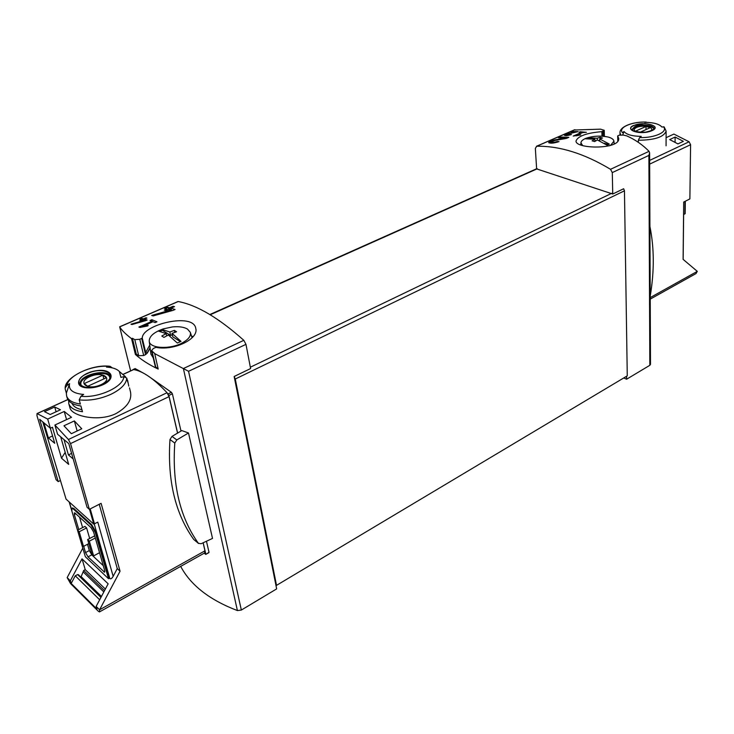 <?xml version="1.0" encoding="UTF-8"?>
<svg xmlns="http://www.w3.org/2000/svg" width="734" height="734" viewBox="0 0 734 734"><rect width="100%" height="100%" fill="white"/><g stroke="black" fill="none" stroke-linecap="round" stroke-linejoin="round"><path stroke-width="1.1" d="M576.153 135.441L582.75 132.56L586.42 132.322L580.209 131.744L579.034 132.258L581.511 132.441L573.217 136.065L580.805 134.891L576.172 135.827M573.97 130.019L600.54 129.166L604.201 130.276L601.898 131.652C586.659 132.918 578.034 136.019 576.025 140.946C575.08 149.075 620.046 149.828 618.716 138.469L617.698 135.909L617.789 141.121M536.618 168.747L535.343 148.36L536.747 146.231C559.73 145.882 584.319 153.571 610.514 169.306L612.294 172.582L612.734 194.015L623.643 188.748L624.46 190.822L627.267 375.854L276.516 585.365L275.846 584.833L276.663 588.888L241.339 610.055L237.412 610.569C209.594 599.953 190.684 585.227 180.683 566.391M617.698 135.909L619.193 135.203L623.331 135.074L626.808 135.9C635.24 139.68 642.654 144.827 649.049 151.332L649.608 152.846L648.884 155.424L649.829 365.312L650.498 364.385L649.608 152.846M557.253 141.478C554.124 142.479 552.106 142.671 551.188 142.029L554.812 140.478L566.446 138.387L568.841 137.341L560.207 136.992L558.464 137.744L565.18 137.964L554.886 139.891C551.096 140.754 549.041 141.644 548.702 142.552C550.252 143.616 553.702 143.304 559.051 141.616L557.253 141.478L557.289 142.231M570.235 134.441L566.107 134.882L568.547 133.845L578.053 131.625L572.144 131.524L570.969 132.028L575.566 132.083L568.575 133.469L564.418 135.239C565.483 135.918 567.832 135.662 571.465 134.487L570.254 134.918M144.451 319.134L146.919 318.07L145.956 317.785L143.488 318.859L141.8 318.409L139.946 319.207L141.634 319.666L139.781 320.464L142.598 319.941L144.093 320.409L130.973 324.217L132.028 324.529L145.818 320.584L147.158 320.006L144.451 319.134L144.947 320.831M131.551 338.668L132.414 338.282L134.79 339.64L139.781 339.273L142.277 338.135C141.928 324.611 193.611 312.152 195.758 328.41C199.042 338.814 174.16 351.054 155.947 347.347L153.351 348.466L151.571 350.668L154.681 353.467L158.186 369.064C149.011 364.743 141.414 359.871 135.405 354.467L131.551 338.668C125.551 334.071 121.605 330.144 119.715 326.878L119.734 326.758M275.846 584.833L234.146 376.496L250.606 368.56L245.973 344.356L188.546 371.285L154.535 353.531M245.973 344.356L243.826 340.337C218.741 317.941 196.877 305.005 178.215 301.536L177.729 301.637M142.598 326.291L153.03 321.721L155.085 322.602L156.957 321.786L151.855 319.712L150.002 320.529L152.021 321.308L138.9 327.034L139.91 327.465L147.91 325.896L148.103 325.199L142.598 326.291L142.745 326.896M170.994 308.197L174.508 306.665L173.059 306.271L169.545 307.803L167.022 307.188L164.388 308.326L166.902 308.95L164.26 310.097L165.701 310.5L168.352 309.344L170.591 310.032L151.663 315.455L153.232 315.914L173.151 310.317L175.068 309.482L170.994 308.197L171.417 310.115L172.187 310.583M180.995 431.069L172.38 393.791L171.407 392.323L151.167 378.102M206.456 541.233L209.016 552.298L205.768 554.409L204.208 553.197M143.378 373.101L135.111 368.56L133.423 369.615M188.5 432.977L176.802 439.941L174.784 443.061C172.022 483.945 179.885 517.36 198.391 543.307L201.107 543.729L212.511 538.417L188.5 432.977L181.812 430.592L172.004 436.4L169.985 439.51C167.297 480.229 175.206 513.543 193.712 539.444L198.547 543.49M649.829 365.312L626.597 379.23L626.552 376.276M626.597 379.23L623.772 377.937M234.146 376.496L235.265 379.01L276.516 585.365M536.426 168.829L612.734 194.015M601.898 131.652L601.999 136.074M142.277 338.135L145.708 352.476L147.378 352.99L150.131 348.044M150.094 347.769L147.314 352.742M158.14 368.872L155.314 366.642L151.543 350.678M141.671 338.438L145.561 354.66L147.378 352.99M145.561 354.66L143.68 355.513L138.689 355.724L136.258 354.082L135.405 354.467M132.414 338.282L136.258 354.082M167.517 393.323L168.857 395.47L177.619 433.069M203.18 542.765L205.814 554.097M650.205 296.16C654.389 271.36 654.297 248.129 649.911 226.467M151.855 319.712L152.388 322.006M152.021 321.308L152.195 322.088M145.956 317.785L146.103 318.418M143.488 318.859L143.781 320.088L141.919 318.905L140.745 319.418M144.598 319.73L143.781 320.088M141.8 318.409L141.919 318.905M141.634 319.666L141.79 320.299M144.093 320.409L144.24 321.033M173.059 306.271L173.261 307.207M169.545 307.803L169.848 309.17L167.086 307.5L164.902 308.445M171.086 308.629L169.848 309.17M166.902 308.95L167.113 309.886M170.591 310.032L170.802 310.968M565.18 137.964L565.208 138.598M552.858 140.992L548.876 142.846M560.207 136.992L559.537 137.744M561.336 137.781L560.226 137.451M580.209 131.744L580.227 132.34M581.511 132.441L581.53 133.093M567.483 134.12L564.51 135.414M572.144 131.524L571.575 132.028M573.006 132.028L572.153 131.781M172.013 333.355L181.004 341.374L177.334 343.035L168.352 334.998L163.948 337.401L161.783 336.016L166.178 333.621L158.627 331.153L162.26 329.538L169.838 331.988L174.38 330.392L176.564 331.759L172.013 333.355L172.793 336.833L180.39 341.631M187.491 329.071L190.335 332.392C191.124 335.924 188.537 339.374 182.555 342.76C170.416 349.668 149.644 348.65 149.231 341.227C149.185 336.356 153.865 332.245 163.251 328.887L172.407 326.933C178.903 326.309 183.931 327.025 187.491 329.071M153.259 357.963L150.938 354.118M166.178 333.621L166.691 335.842M160.14 331.3L162.425 330.282L170.618 335.456L172.316 334.704M162.26 329.538L162.425 330.282M169.838 331.988L170.618 335.456M174.38 330.392L174.811 332.318M599.706 138.937L609.348 144.121L607.046 145.158L597.403 139.965L594.586 141.57L592.09 140.827L594.907 139.231L585.567 138.799L587.861 137.781L597.21 138.212L600.036 137.304L602.531 138.029L599.706 138.937L599.761 140.882M582.631 145.525L580.924 142.809C581.08 141.093 582.805 139.561 586.117 138.221C593.494 135.873 600.935 135.506 608.458 137.111L608.504 137.12C611.862 138.13 613.661 139.488 613.908 141.185L610.826 145.093L609.413 145.791M594.907 139.231L594.971 141.323M587.576 138.561L588.218 138.524M587.861 137.781L587.879 138.423M594.944 140.506L595.88 140.781M597.21 138.212L597.265 140.038M598.852 140.506L599.742 140.111M600.036 137.304L600.073 138.799M604.256 143.258L608.44 144.497M42.755 421.876L66.051 499.111L93.769 524.14L97.778 522.113L113.164 576.328L117.266 568.611L120.064 571.208L101.099 503.331L89.355 509.341L70.537 443.584L68.418 439.501L54.894 425.032L71.519 417.307L64.225 411.462L66.546 419.609M89.511 509.258L93.769 524.14M65.188 452.355L61.509 458.209L68.675 464.374L60.693 436.849M61.509 458.209L52.453 427.28L50.38 428.243L39.654 419.288L58.206 481.596L60.179 480.632M50.279 428.151L54.729 443.299L48.38 437.914L43.912 422.839M73.189 458.961L68.418 454.915L63.996 439.602M74.345 420.921L81.777 428.784L71.354 433.702L63.95 425.775L74.345 420.921L77.162 430.959M54.72 407.003L60.463 409.774L50.178 414.499L44.499 411.664L54.72 407.003L56.096 411.783M65.207 389.048L65.188 387.937L66.895 385.497L69.592 383.68L66.363 393.167L65.207 389.048M69.592 383.68L69.464 384.157C68.583 389.726 72.813 393.112 82.144 394.305L83.658 394.415L80.933 396.277L79.208 399.883L80.364 404.049C72.583 402.911 67.987 400.186 66.592 395.883L66.363 393.167M126.881 378.542L127.799 382.194L126.771 378.083L123.835 376.661L120.927 377.386L119.385 371.514C116.844 368.899 112.541 367.431 106.494 367.101L110.109 366.33L112.32 367.881M123.835 375.322L125.551 376.762M66.592 395.883L67.133 397.791C68.528 402.104 73.116 404.838 80.896 405.975L82.483 411.737C74.721 410.581 70.143 407.838 68.739 403.498L69.95 407.792C71.372 415.839 97.98 422.344 115.761 413.701C127.019 407.361 131.955 400.223 130.56 392.295M128.78 386.112L127.588 380.304M68.739 403.498L68.693 400.672M68.354 400.25L68.501 400.764M64.225 411.462L47.692 419.077L37.049 413.563L36.948 415.6L56.078 479.706L58.206 481.596M177.555 433.115L169.049 396.626L167.031 392.727C154.131 378.928 143.02 371.211 133.707 369.578L133.304 369.67M89.355 509.341L87.071 507.295L68.776 443.593L57.573 434.244L54.894 425.032M99.668 599.779L75.253 575.786L71.18 583.457L70.354 580.778L82.015 558.84L85.227 569.639L83.685 570.474L104.531 590.622M85.227 569.639L105.366 589.063M71.18 583.457L96.952 609.137L96.145 606.412L108.155 583.814L82.015 558.84M79.566 517.195L82.603 527.59M87.493 544.298L89.319 550.573L91.778 554.858L103.265 565.666M89.676 538.49L86.612 527.92L84.933 526.388L77.529 530.223L79.199 531.765L86.612 527.92M82.804 548.151L67.161 577.594L70.547 583.567L98.301 611.248L99.475 611.927L99.567 609.816L96.145 606.412M99.659 611.817L204.612 552.968L204.979 550.803L99.567 609.816L120.064 571.208M108.999 577.814L108.522 578.722L95.209 532.278L95.87 531.939L108.999 577.814L109.861 578.631C110.816 579.209 111.917 578.447 113.164 576.328M95.209 532.278L91.099 525.113L73.143 508.827L71.996 508.24L71.849 511.011L85.346 556.721L108.522 578.722M69.152 501.918L84.749 554.702M70.354 580.778L67.161 577.594M95.87 531.939L91.759 524.773L73.795 508.497L72.4 508.038M117.266 568.611L99.228 504.295M204.979 550.803L203.107 542.793M47.692 419.077L50.38 428.243M83.694 546.298L85.539 552.574L87.997 556.877L91.778 554.858M78.767 529.581L74.336 514.525L75.813 513.772M87.997 556.877L104.604 572.254L104.705 570.667L93.631 532.122L91.071 527.654L75.152 513.176L74.428 512.809L74.336 514.525M79.199 531.765L83.502 546.399L81.841 544.839L77.529 530.223M83.502 546.399L88.796 543.61M94.704 535.857L87.621 539.573L91.906 554.289L93.613 555.886L99.549 552.72M87.621 539.573L89.328 541.151L95.319 538.004M93.613 555.886L89.328 541.151M78.428 574.951L77.639 574.584L75.253 575.786M83.685 570.474L80.933 577.19M81.924 409.7C76.602 408.535 73.29 406.407 71.969 403.296M102.732 384.836C97.273 387.213 91.86 388.213 86.493 387.827C71.941 386.634 78.969 373.643 95.163 370.909C111.357 367.725 117.477 378.239 102.732 384.836M87.401 373.551C68.684 381.396 84.245 393.341 102.476 384.644C121.101 376.478 105.054 365.147 87.401 373.551M100.842 384.763C87.557 390.855 76.565 382.506 89.842 376.652C102.824 370.707 114.064 378.753 100.842 384.763M106.439 377.753L102.852 375.157L84.126 383.625L87.667 386.277L106.439 377.753M81.327 385.488L81.024 384.744C78.061 376.193 108.164 368.624 109.733 377.45L109.834 378.249M103.843 378.937L102.852 375.157M48.38 437.914L52.564 435.95M68.418 454.915L71.593 453.383M685.308 201.235L685.171 213.686L683.565 214.557M675.115 137.056L683.372 141.341L677.941 143.901L669.674 139.579L675.115 137.056L675.078 142.249M622.707 134.909L624.047 131.524C626.451 134.597 632.185 136.221 641.241 136.386L639.653 137.57L638.351 140.249C654.71 140.066 663.958 137.01 666.114 131.083L664.142 126.918L661.857 127.01C659.435 124.174 654.104 122.606 645.883 122.321L644.635 122.321L646.241 122.064C632.919 121.56 619.652 126.542 619.982 132.771L620.019 134.955M638.351 140.249L638.369 142.368M646.177 122.073C631.589 121.624 617.863 127.652 622.469 132.689L624.047 131.524M666.096 137.689L673.895 134.074L689.098 141.781L690.593 144.699L689.877 198.914L683.703 202.052L683.097 259.35L697.3 271.36L696.015 273.571L650.223 299.133M633.607 125.45L644.837 123.569C657.581 125.523 658.398 128.377 647.269 132.129C635.653 134.175 625.276 128.982 633.607 125.45M652.113 130.569C662.628 126.055 643.516 120.89 633.901 125.532C623.194 129.927 642.268 135.331 652.113 130.569M637.635 132.129C633.543 130.863 633.112 129.34 636.341 127.56C644.223 123.826 658.426 128.698 648.324 131.735M635.589 131.147L639.883 132.349L650.306 127.643L646.003 126.459L635.589 131.147M632.148 130.092L634.837 127.404C640.791 124.486 654.214 125.789 653.801 129.294L653.801 129.294M646.021 129.579L646.003 126.459M574.924 129.698L536.747 146.231M649.049 151.332L610.514 169.306M243.826 340.337L183.17 368.633M178.215 301.536L119.715 326.878M119.679 326.823L130.624 370.899L119.66 326.795M183.436 368.771L237.412 610.569M648.884 155.424L612.294 172.582M188.546 371.285L241.339 610.055M624.46 190.822L235.265 379.01M611.716 193.299L250.349 367.211M537.306 168.765L210.218 314.758M145.708 352.476L149.745 345.081M191.528 336.08L193.079 336.677M152.048 351.402L155.792 367.284M139.781 339.273L143.68 355.513M134.79 339.64L138.689 355.724M602.33 131.487L602.44 136.102M603.476 130.973L603.605 136.203M172.38 393.791L168.857 395.47M135.157 368.578L133.01 369.551M171.407 392.323L168.058 393.919M174.784 443.061L169.985 439.51M176.802 439.941L172.004 436.4M198.391 543.307L193.712 539.444M554.886 139.891L554.904 140.46M126.771 378.083C126.294 383.965 120.945 389.405 110.733 394.397C100.026 399.103 89.52 400.938 79.208 399.883M68.418 439.501L167.031 392.727M37.205 413.581L67.904 399.58M122.881 374.505L133.707 369.578M90.209 508.901L94.475 523.828M109.861 578.631L94.227 523.948M71.537 509.469L69.363 502.102M70.537 443.584L169.049 396.626M73.143 508.827L73.795 508.497M91.099 525.113L91.759 524.773M85.539 552.574L89.319 550.573M103.788 571.823L104.843 571.245M83.355 572.089L103.833 591.943M81.217 576.713L101.43 596.458M77.639 574.584L100.943 597.384M123.835 376.661C123.578 386.662 98.439 398.378 80.933 396.277M66.895 385.497C68.216 375.313 92.603 364.559 109.384 366.404M80.456 384.148C77.419 375.386 108.32 367.615 109.935 376.67L109.935 377.882C109.705 377.689 111.201 379.579 102.32 384.616C95.732 387.35 89.75 388.139 84.392 386.974C81.18 385.57 79.868 384.634 80.456 384.148M620.753 134.845L619.982 132.771M689.098 141.781L649.636 160.416M685.015 201.391L684.877 213.888M690.593 144.699L649.654 164.132M697.3 271.36L650.214 297.6M663.398 126.762C668.564 131.698 654.774 138.102 639.653 137.57M634.616 126.771C640.736 123.78 654.508 125.119 654.086 128.707L654.095 128.762C652.416 128.881 658.728 128.845 645.672 132.184C627.368 132.102 633.047 128.762 631.855 129.579L634.616 126.771M536.655 168.737L209.851 314.537M177.977 301.536L119.66 326.786M574.502 129.79L536.444 146.277M604.238 130.276L604.376 136.295M208.887 552.647L205.795 554.381M551.179 142.038L551.234 143.194M566.097 134.882L566.125 135.634M172.407 326.933L163.251 328.887M149.231 341.227L150.965 354.329M190.335 332.392L192.079 337.796M580.924 142.809L580.796 144.928M613.908 141.185L614.22 143.937M129.487 387.891L130.588 392.286M119.385 371.514L125.486 376.735M69.464 384.157L68.647 386.368M37.049 413.563L67.867 399.516M122.817 374.45L133.524 369.569M71.996 508.24L72.648 507.919M78.281 574.594L101.164 596.971M65.17 387.928C64.638 377.817 91.2 363.77 110.109 366.312M81.024 384.744L81.19 385.359M109.733 377.45L109.889 378.065M666.114 131.083L666.068 145.818M683.152 259.396L683.629 214.53"/></g></svg>
